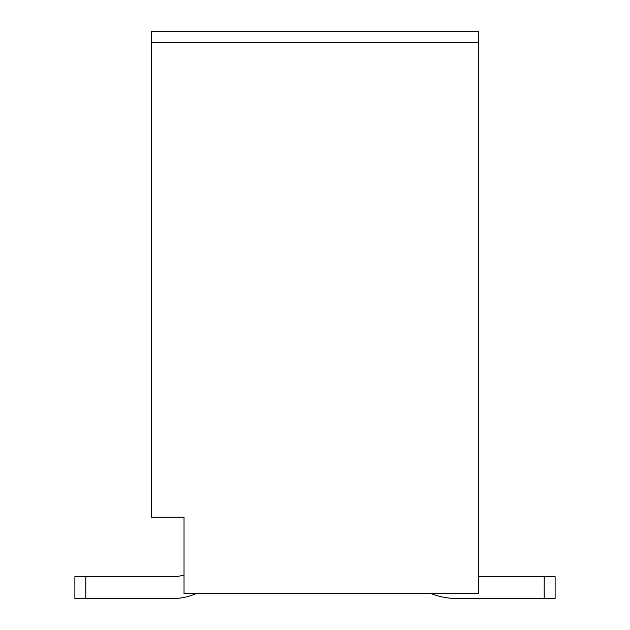 <?xml version="1.0" encoding="UTF-8"?>
<svg xmlns="http://www.w3.org/2000/svg" width="630" height="630" viewBox="0 0 630 630"><rect width="100%" height="100%" fill="white"/><g stroke="black" fill="none" stroke-linecap="round" stroke-linejoin="round"><path stroke-width="0.94" d="M184.031 517.191L151.287 517.191L151.287 42.415L478.713 42.415L478.713 593.586L184.031 593.586L184.031 517.191L184.031 555.392M196.095 593.586L195.898 593.673A56.212 56.212 0 0 1 173.116 598.5L85.798 598.5L85.798 576.67L173.116 576.67A34.39 34.39 0 0 0 184.031 574.891A34.39 34.39 0 0 1 173.116 576.67A34.39 34.39 0 0 0 184.031 574.891A34.39 34.39 0 0 1 173.116 576.67A34.39 34.39 0 0 0 184.031 574.891A34.39 34.39 0 0 1 173.116 576.67A34.39 34.39 0 0 0 184.031 574.891A34.39 34.39 0 0 1 173.116 576.67A34.39 34.39 0 0 0 184.031 574.891A34.39 34.39 0 0 1 173.116 576.67A34.39 34.39 0 0 0 184.031 574.891A34.39 34.39 0 0 1 173.116 576.67A34.39 34.39 0 0 0 184.031 574.891M85.798 598.5L74.883 598.5L74.883 576.67L85.798 576.67M478.713 576.67L544.202 576.67L544.202 598.5L456.884 598.5A69.851 69.851 0 0 1 431.156 593.586M544.202 598.5L456.884 598.5L555.117 598.5L555.117 576.67L544.202 576.67M151.287 42.415L151.287 31.5L478.713 31.5L478.713 42.415"/></g></svg>
